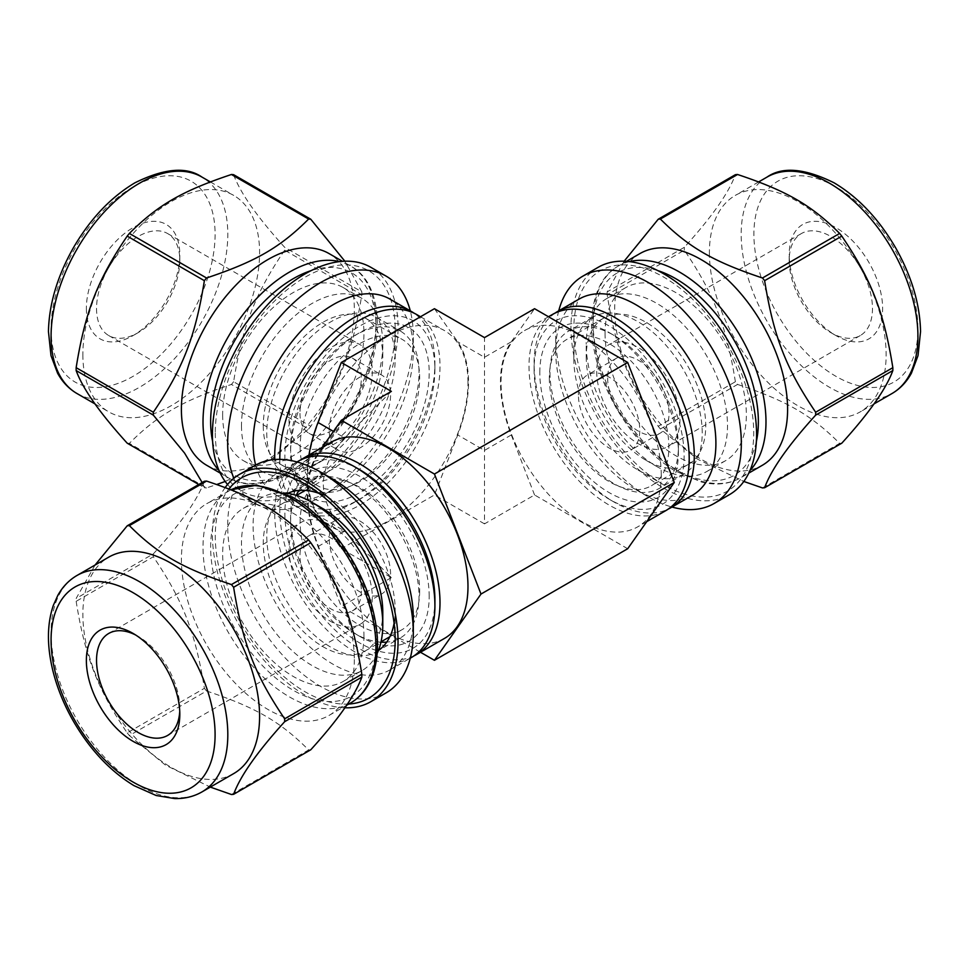 <?xml version="1.0" encoding="UTF-8"?>
<svg xmlns="http://www.w3.org/2000/svg" width="969" height="969" viewBox="0 0 969 969"><rect width="100%" height="100%" fill="white"/><g stroke="black" fill="none" stroke-linecap="round" stroke-linejoin="round"><path stroke-width="0.73" stroke-dasharray="4.84 3.63" d="M95.059 565.048L76.151 598.442L153.332 553.88C180.731 523.684 197.737 499.471 204.374 481.266M231.446 794.507L308.627 749.958C280.211 721.566 255.707 707.418 206.542 691.006L129.361 735.568L165.554 765.171L210.321 787.094M76.151 601.325C85.175 657.309 97.421 688.874 127.205 732.879L204.374 688.317C195.363 632.333 183.105 600.768 153.332 556.763L76.151 601.325A147.445 85.127 60 0 1 76.151 598.442M233.614 174.686C240.251 192.904 257.257 217.104 284.656 247.301L361.837 291.863L344.855 261.206M202.17 482.538L204.374 487.734L198.766 484.5M225.183 481.46L271.55 459.149L308.627 428.988L231.446 384.439C182.281 400.839 157.777 414.986 129.361 443.378L206.542 487.928L216.765 484.5M284.656 250.184C254.883 294.188 242.625 325.754 233.614 381.738L310.783 426.299C340.567 382.295 352.813 350.73 361.837 294.746L284.656 250.184A147.445 85.127 120 0 0 284.656 247.301M354.315 659.489A122.264 70.592 60 0 1 328.988 715.461A122.264 70.592 60 0 1 206.724 644.869A122.264 70.592 60 0 1 206.724 503.686A122.264 70.592 60 0 1 300.947 536.451A122.264 70.592 60 0 1 354.315 659.489M310.783 749.764A147.445 85.127 60 0 1 308.627 749.958M206.542 691.006A147.445 85.127 60 0 1 204.374 688.317M153.332 556.763A147.445 85.127 60 0 1 153.332 553.88M129.361 735.568A147.445 85.127 60 0 1 127.205 732.879M206.724 465.314A122.264 70.592 120 0 0 329 394.722A122.264 70.592 120 0 0 328.988 253.539M204.374 487.734A147.445 85.127 120 0 0 206.542 487.928M308.627 428.988A147.445 85.127 120 0 0 310.783 426.299M361.837 294.746A147.445 85.127 120 0 0 361.837 291.863M231.446 384.439A147.445 85.127 120 0 0 233.614 381.738M127.205 443.184A147.445 85.127 120 0 0 129.361 443.378M319.189 493.451A90.807 52.423 60 0 1 330.974 498.999A90.807 52.423 60 0 1 395.182 610.204A90.807 52.423 60 0 1 394.092 623.188M378.431 650.478A90.807 52.423 60 0 1 376.372 651.774A90.807 52.423 60 0 1 285.576 599.351A90.807 52.423 60 0 1 285.576 494.505A90.807 52.423 60 0 1 287.732 493.366M299.082 490.375A90.807 52.423 60 0 1 309.414 480.733A90.807 52.423 60 0 1 379.388 505.067A90.807 52.423 60 0 1 419.02 596.444A90.807 52.423 60 0 1 400.221 638.014A90.807 52.423 60 0 1 386.704 642.132M380.962 642.181A90.807 52.423 60 0 1 354.811 633.508A90.807 52.423 60 0 1 290.603 522.303A90.807 52.423 60 0 1 296.175 495.329M395.182 610.204L395.182 639.94M348.804 704.027A127.218 73.45 60 0 1 239.985 621.844A127.218 73.45 60 0 1 228.914 488.957M344.855 707.794A131.263 75.788 60 0 1 236.727 620.766A131.263 75.788 60 0 1 225.183 487.54M386.11 692.871A131.263 75.788 60 0 1 254.859 617.083A131.263 75.788 60 0 1 254.859 465.52M413.303 618.101A113.276 65.407 60 0 1 389.841 669.954A113.276 65.407 60 0 1 276.565 604.559A113.276 65.407 60 0 1 276.565 473.744A113.276 65.407 60 0 1 333.203 479.364M411.45 657.479A113.276 65.407 60 0 1 298.173 592.071A113.276 65.407 60 0 1 298.173 461.268M434.911 599.75A106.081 61.253 60 0 1 359.899 643.053A106.081 61.253 60 0 1 284.886 513.122A106.081 61.253 60 0 1 359.899 469.82M429.194 596.444A97.99 56.577 -120 0 0 359.899 476.421A97.99 56.577 -120 0 0 290.603 516.429A97.99 56.577 -120 0 0 359.899 636.451A97.99 56.577 -120 0 0 429.194 596.444M382.791 612.226A84.509 48.789 60 0 1 365.289 650.914A84.509 48.789 60 0 1 280.78 602.124A84.509 48.789 60 0 1 280.78 504.534A84.509 48.789 60 0 1 323.028 508.725M377.171 653.421A99.904 57.68 60 0 1 362.091 670.536A99.904 57.68 60 0 1 262.187 612.856A99.904 57.68 60 0 1 262.187 497.485A99.904 57.68 60 0 1 284.547 492.991M419.662 590.933A84.509 48.789 60 0 1 402.159 629.62A84.509 48.789 60 0 1 317.65 580.831A84.509 48.789 60 0 1 317.65 483.252A84.509 48.789 60 0 1 382.767 505.891A84.509 48.789 60 0 1 419.662 590.933M361.34 591.029A43.387 25.049 60 0 1 352.353 610.894A43.387 25.049 60 0 1 308.966 585.845A43.387 25.049 60 0 1 308.966 535.748A43.387 25.049 60 0 1 342.396 547.364A43.387 25.049 60 0 1 361.34 591.029M390.58 574.145A43.387 25.049 -120 0 0 371.636 530.491A43.387 25.049 -120 0 0 338.205 518.863A43.387 25.049 -120 0 0 338.205 568.96A43.387 25.049 -120 0 0 381.592 594.009A43.387 25.049 -120 0 0 390.58 574.145M372.302 597.364A58.891 34 60 0 1 360.105 624.315A58.891 34 60 0 1 301.214 590.315A58.891 34 60 0 1 301.214 522.327A58.891 34 60 0 1 346.587 538.098A58.891 34 60 0 1 372.302 597.364M135.708 635.034A58.891 34 60 0 1 138.179 636.367A58.891 34 60 0 1 179.81 708.496A58.891 34 60 0 1 179.737 711.294M179.81 708.496L179.81 714.359M233.711 773.589A124.965 72.154 60 0 1 108.746 701.435A124.965 72.154 60 0 1 108.746 557.139M363.932 635.676A99.904 57.68 60 0 1 343.244 681.413A99.904 57.68 60 0 1 243.34 623.733A99.904 57.68 60 0 1 243.34 508.374A99.904 57.68 60 0 1 320.327 535.142A99.904 57.68 60 0 1 363.932 635.676M266.766 432.937A90.807 52.423 120 0 0 285.576 474.495A90.807 52.423 120 0 0 330.974 470.001A90.807 52.423 120 0 0 395.182 358.796A90.807 52.423 120 0 0 376.372 317.226A90.807 52.423 120 0 0 306.41 341.548A90.807 52.423 120 0 0 266.766 432.937M290.603 446.697A90.807 52.423 120 0 0 309.414 488.267A90.807 52.423 120 0 0 400.221 435.844A90.807 52.423 120 0 0 400.221 330.986A90.807 52.423 120 0 0 354.811 335.492A90.807 52.423 120 0 0 290.603 446.697L290.603 452.571A97.99 56.577 -60 0 1 359.899 332.549A97.99 56.577 -60 0 1 429.194 372.556A97.99 56.577 -60 0 1 359.899 492.579A97.99 56.577 -60 0 1 290.603 452.571M215.275 432.937A127.218 73.45 120 0 0 305.235 484.863A127.218 73.45 120 0 0 395.182 329.06A127.218 73.45 120 0 0 305.235 277.134A127.218 73.45 120 0 0 215.275 432.937M227.545 484.5A131.263 75.788 120 0 0 239.597 494.674A131.263 75.788 120 0 0 370.861 418.887A131.263 75.788 120 0 0 370.861 267.323M233.856 478.286A131.263 75.788 120 0 0 254.859 503.48A131.263 75.788 120 0 0 320.485 496.976A131.263 75.788 120 0 0 413.303 336.219A131.263 75.788 120 0 0 410.287 310.843M255.646 465.072A113.276 65.407 120 0 0 276.565 495.256A113.276 65.407 120 0 0 333.203 489.636A113.276 65.407 120 0 0 413.303 350.899A113.276 65.407 120 0 0 389.841 299.046M274.784 459.524A113.276 65.407 120 0 0 298.173 507.732A113.276 65.407 120 0 0 354.811 502.124A113.276 65.407 120 0 0 434.911 363.387A113.276 65.407 120 0 0 413.945 313.096M284.886 455.866A106.081 61.253 120 0 0 359.899 499.18A106.081 61.253 120 0 0 434.911 369.25A106.081 61.253 120 0 0 359.899 325.947A106.081 61.253 120 0 0 284.886 455.866M263.277 425.779A84.509 48.789 120 0 0 280.78 464.466A84.509 48.789 120 0 0 323.028 460.275A84.509 48.789 120 0 0 382.791 356.774A84.509 48.789 120 0 0 365.289 318.086A84.509 48.789 120 0 0 300.16 340.725A84.509 48.789 120 0 0 263.277 425.779M241.499 425.779A99.904 57.68 120 0 0 262.187 471.515A99.904 57.68 120 0 0 312.139 466.561A99.904 57.68 120 0 0 382.791 344.201A99.904 57.68 120 0 0 362.091 298.464A99.904 57.68 120 0 0 285.104 325.233A99.904 57.68 120 0 0 241.499 425.779M300.148 447.06A84.509 48.789 120 0 0 317.65 485.748A84.509 48.789 120 0 0 402.159 436.958A84.509 48.789 120 0 0 402.159 339.38A84.509 48.789 120 0 0 337.03 362.018A84.509 48.789 120 0 0 300.148 447.06M299.978 413.388A43.387 25.049 120 0 0 308.966 433.252A43.387 25.049 120 0 0 352.353 408.203A43.387 25.049 120 0 0 352.353 358.106A43.387 25.049 120 0 0 318.922 369.734A43.387 25.049 120 0 0 299.978 413.388M329.218 430.272A43.387 25.049 -60 0 1 348.162 386.607A43.387 25.049 -60 0 1 381.592 374.991A43.387 25.049 -60 0 1 381.592 425.088A43.387 25.049 -60 0 1 338.205 450.137A43.387 25.049 -60 0 1 329.218 430.272M289.016 419.722A58.891 34 120 0 0 301.214 446.673A58.891 34 120 0 0 360.105 412.673A58.891 34 120 0 0 360.105 344.685A58.891 34 120 0 0 314.719 360.456A58.891 34 120 0 0 289.016 419.722M96.537 308.59A58.891 34 120 0 0 108.734 335.553A58.891 34 120 0 0 138.179 332.633A58.891 34 120 0 0 179.81 260.504A58.891 34 120 0 0 167.613 233.553A58.891 34 120 0 0 122.239 249.324A58.891 34 120 0 0 96.537 308.59M86.362 308.59A66.074 38.154 120 0 0 133.092 335.565A66.074 38.154 120 0 0 179.81 254.641A66.074 38.154 120 0 0 133.092 227.654A66.074 38.154 120 0 0 86.362 308.59M82.862 354.654A124.965 72.154 120 0 0 108.746 411.861A124.965 72.154 120 0 0 233.711 339.707A124.965 72.154 120 0 0 233.711 195.411A124.965 72.154 120 0 0 137.416 228.89A124.965 72.154 120 0 0 82.862 354.654M222.64 414.889A99.904 57.68 120 0 0 243.34 460.626A99.904 57.68 120 0 0 343.244 402.947A99.904 57.68 120 0 0 343.244 287.587A99.904 57.68 120 0 0 266.257 314.344A99.904 57.68 120 0 0 222.64 414.889M624.145 261.206L607.175 291.863L684.344 247.301C711.743 217.104 728.761 192.904 735.386 174.686M735.386 381.738C726.375 325.754 714.129 294.188 684.344 250.184L607.175 294.746C616.187 350.73 628.433 382.295 658.217 426.299L735.386 381.738A147.445 85.127 -120 0 0 737.554 384.439L660.374 428.988L697.45 459.149L743.817 481.46M762.47 487.928L839.639 443.378C811.223 414.986 786.731 400.839 737.554 384.439M640.012 253.539A122.264 70.592 -120 0 0 614.685 309.511A122.264 70.592 -120 0 0 668.053 432.549A122.264 70.592 -120 0 0 762.276 465.314M607.175 291.863A147.445 85.127 -120 0 0 607.163 293.292A147.445 85.127 -120 0 0 607.175 294.746M658.217 426.299A147.445 85.127 -120 0 0 660.374 428.988M839.639 443.378A147.445 85.127 -120 0 0 841.807 443.184M684.344 247.301A147.445 85.127 -120 0 0 684.344 248.742A147.445 85.127 -120 0 0 684.344 250.184M573.818 358.796A90.807 52.423 -120 0 0 638.026 470.001A90.807 52.423 -120 0 0 683.424 474.495A90.807 52.423 -120 0 0 683.424 369.649A90.807 52.423 -120 0 0 592.628 317.226A90.807 52.423 -120 0 0 573.818 358.796L573.818 329.06A127.218 73.45 -120 0 0 663.777 484.863A127.218 73.45 -120 0 0 753.725 432.937A127.218 73.45 -120 0 0 663.777 277.134A127.218 73.45 -120 0 0 573.818 329.06M549.98 372.556A90.807 52.423 -120 0 0 589.612 463.933A90.807 52.423 -120 0 0 659.586 488.267A90.807 52.423 -120 0 0 678.397 446.697A90.807 52.423 -120 0 0 614.189 335.492A90.807 52.423 -120 0 0 568.791 330.986A90.807 52.423 -120 0 0 549.98 372.556M598.139 267.323A131.263 75.788 -120 0 0 570.959 327.413A131.263 75.788 -120 0 0 628.251 459.512A131.263 75.788 -120 0 0 729.403 494.674M558.725 310.843A131.263 75.788 -120 0 0 555.697 336.219A131.263 75.788 -120 0 0 648.515 496.976A131.263 75.788 -120 0 0 672.001 507.053M579.159 299.046A113.276 65.407 -120 0 0 555.697 350.899A113.276 65.407 -120 0 0 635.797 489.636A113.276 65.407 -120 0 0 692.435 495.256M555.697 350.899L555.697 336.219M555.067 313.096A113.276 65.407 -120 0 0 534.089 363.387A113.276 65.407 -120 0 0 614.189 502.124A113.276 65.407 -120 0 0 668.222 509.1M534.089 369.25A106.081 61.253 -120 0 0 609.101 499.18A106.081 61.253 -120 0 0 684.114 455.878A106.081 61.253 -120 0 0 609.101 325.947A106.081 61.253 -120 0 0 534.089 369.25L534.089 363.387M539.806 372.556A97.99 56.577 60 0 1 609.101 332.549A97.99 56.577 60 0 1 678.397 452.571A97.99 56.577 60 0 1 609.101 492.579A97.99 56.577 60 0 1 539.806 372.556M586.221 356.774A84.509 48.789 -120 0 0 645.972 460.275A84.509 48.789 -120 0 0 688.232 464.466A84.509 48.789 -120 0 0 688.232 366.876A84.509 48.789 -120 0 0 603.723 318.086A84.509 48.789 -120 0 0 586.221 356.774L586.221 344.201A99.904 57.68 -120 0 0 656.861 466.561A99.904 57.68 -120 0 0 706.813 471.515A99.904 57.68 -120 0 0 706.813 356.144A99.904 57.68 -120 0 0 606.909 298.464A99.904 57.68 -120 0 0 586.221 344.201M549.338 378.067A84.509 48.789 -120 0 0 586.233 463.109A84.509 48.789 -120 0 0 651.362 485.748A84.509 48.789 -120 0 0 651.362 388.169A84.509 48.789 -120 0 0 566.853 339.38A84.509 48.789 -120 0 0 549.338 378.067M607.66 377.971A43.387 25.049 -120 0 0 626.604 421.636A43.387 25.049 -120 0 0 660.034 433.252A43.387 25.049 -120 0 0 660.034 383.155A43.387 25.049 -120 0 0 616.647 358.106A43.387 25.049 -120 0 0 607.66 377.971M578.42 394.855A43.387 25.049 60 0 1 587.408 374.991A43.387 25.049 60 0 1 630.795 400.04A43.387 25.049 60 0 1 630.795 450.137A43.387 25.049 60 0 1 597.364 438.509A43.387 25.049 60 0 1 578.42 394.855M596.71 371.636A58.891 34 -120 0 0 622.413 430.902A58.891 34 -120 0 0 667.786 446.673A58.891 34 -120 0 0 667.786 378.685A58.891 34 -120 0 0 608.895 344.685A58.891 34 -120 0 0 596.71 371.636M789.19 260.504A58.891 34 -120 0 0 830.833 332.633A58.891 34 -120 0 0 860.278 335.553A58.891 34 -120 0 0 860.278 267.553A58.891 34 -120 0 0 801.387 233.553A58.891 34 -120 0 0 789.19 260.504L789.19 254.641A66.074 38.154 -120 0 0 835.92 335.565A66.074 38.154 -120 0 0 882.638 308.59A66.074 38.154 -120 0 0 835.92 227.654A66.074 38.154 -120 0 0 789.19 254.641M709.405 252.618A124.965 72.154 -120 0 0 763.96 378.382A124.965 72.154 -120 0 0 860.254 411.861A124.965 72.154 -120 0 0 860.254 267.565A124.965 72.154 -120 0 0 735.289 195.411A124.965 72.154 -120 0 0 709.405 252.618M605.068 333.324A99.904 57.68 -120 0 0 648.685 433.858A99.904 57.68 -120 0 0 725.672 460.626A99.904 57.68 -120 0 0 725.672 345.267A99.904 57.68 -120 0 0 625.768 287.587A99.904 57.68 -120 0 0 605.068 333.324M552.463 314.465A113.276 65.407 -120 0 0 552.463 445.268A113.276 65.407 -120 0 0 665.739 510.663M661.233 474.955A113.276 65.407 -120 0 0 611.778 360.952A113.276 65.407 -120 0 0 524.495 330.611A113.276 65.407 -120 0 0 524.495 461.414A113.276 65.407 -120 0 0 637.772 526.809A113.276 65.407 -120 0 0 661.233 474.955M279.799 459.379A113.276 65.407 120 0 0 303.261 510.663A113.276 65.407 120 0 0 390.555 480.321A113.276 65.407 120 0 0 439.999 366.318A113.276 65.407 120 0 0 416.537 314.465M467.979 382.464A113.276 65.407 120 0 0 444.517 330.611A113.276 65.407 120 0 0 331.228 396.006A113.276 65.407 120 0 0 331.228 526.809A113.276 65.407 120 0 0 418.523 496.467A113.276 65.407 120 0 0 467.979 382.464M391.367 391.367L344.807 437.94C316.209 468.984 316.209 500.016 344.807 531.06L391.367 577.633L341.306 548.733L318.026 515.605A114.063 65.856 -60 0 1 308.954 455.042M627.694 548.733L534.561 494.965L484.5 523.866L484.5 337.6M484.5 523.866L434.439 494.965L341.306 548.733M434.439 308.699L457.719 341.815A114.063 65.856 -60 0 1 457.719 434.948L434.439 494.965M391.367 577.633L341.306 606.533L420.498 652.258M534.561 494.965L511.281 434.948A114.063 65.856 60 0 1 511.281 341.815L534.561 308.699M413.945 655.904A113.276 65.407 60 0 1 327.595 622.425A113.276 65.407 60 0 1 279.799 510.191A113.276 65.407 60 0 1 300.778 459.9M444.517 638.389A113.276 65.407 60 0 1 357.222 608.048A113.276 65.407 60 0 1 307.767 494.045A113.276 65.407 60 0 1 331.228 442.191M322.265 447.363L318.026 453.395A114.063 65.856 -120 0 0 318.026 546.528L341.306 606.533M201.927 791.939A124.965 72.154 60 0 1 76.963 719.785A124.965 72.154 60 0 1 76.963 575.489M350.608 702.985A122.264 70.592 60 0 1 228.333 632.394A122.264 70.592 60 0 1 228.345 491.21A122.264 70.592 60 0 1 231.022 489.793L206.724 503.686M293.292 499.471A116.874 67.479 60 0 1 364.853 683.932A116.874 67.479 60 0 1 221.719 601.289A116.874 67.479 60 0 1 293.292 499.471M133.092 186.92A115.977 66.958 120 0 0 62.064 369.964A115.977 66.958 120 0 0 204.108 287.963A115.977 66.958 120 0 0 133.092 186.92M76.963 393.511A124.965 72.154 120 0 0 201.927 321.357A124.965 72.154 120 0 0 201.927 177.061M218.994 470.413A122.264 70.592 120 0 0 228.345 477.79A122.264 70.592 120 0 0 350.608 407.198A122.264 70.592 120 0 0 350.608 266.015A122.264 70.592 120 0 0 339.55 261.606M212.611 441.355A116.874 67.479 120 0 0 299.3 465.81A116.874 67.479 120 0 0 375.718 333.457A116.874 67.479 120 0 0 311.182 270.605M835.92 186.92A115.977 66.958 -120 0 0 764.892 287.963A115.977 66.958 -120 0 0 906.936 369.964A115.977 66.958 -120 0 0 835.92 186.92M767.073 177.061A124.965 72.154 -120 0 0 741.188 234.268A124.965 72.154 -120 0 0 795.743 360.032A124.965 72.154 -120 0 0 892.037 393.511M629.462 261.606A122.264 70.592 -120 0 0 618.392 266.015A122.264 70.592 -120 0 0 593.076 321.987A122.264 70.592 -120 0 0 646.444 445.037A122.264 70.592 -120 0 0 740.667 477.79A122.264 70.592 -120 0 0 750.006 470.413M657.818 270.605A116.874 67.479 -120 0 0 593.294 333.457A116.874 67.479 -120 0 0 669.7 465.81A116.874 67.479 -120 0 0 756.401 441.355M318.026 546.528L344.807 531.06L318.026 515.605M318.026 453.395L344.807 437.94L333.481 431.399M511.281 434.948L484.5 450.415L457.719 434.948M511.281 341.815L484.5 357.282L457.719 341.815M376.372 651.774L400.221 638.014M285.576 494.505L309.414 480.733M330.974 498.999L305.235 484.137M389.841 669.954L410.287 658.157M276.565 473.744L296.998 461.947M354.811 633.508L359.899 636.451M290.603 522.303L290.603 516.429M365.289 650.914L381.035 641.817M389.841 636.742L402.159 629.62M280.78 504.534L296.526 495.438M305.332 490.362L317.65 483.252M352.353 610.894L381.592 594.009M308.966 535.748L338.205 518.863M167.613 735.447L360.105 624.315M108.734 633.447L301.214 522.327M138.179 636.367L133.092 633.435M328.988 715.461L346.539 705.335M343.244 681.413L362.091 670.536M243.34 508.374L262.187 497.485M285.576 474.495L309.414 488.267M376.372 317.226L400.221 330.986M395.182 358.796L395.182 329.06M330.974 470.001L305.235 484.863M239.597 494.674L254.859 503.48M413.303 350.899L413.303 336.219M333.203 489.636L320.485 496.976M276.565 495.256L298.173 507.732M434.911 369.25L434.911 363.387M359.899 499.18L354.811 502.124M354.811 335.492L359.899 332.549M382.791 356.774L382.791 344.201M323.028 460.275L312.139 466.561M280.78 464.466L317.65 485.748M365.289 318.086L402.159 339.38M308.966 433.252L338.205 450.137M352.353 358.106L381.592 374.991M108.734 335.553L301.214 446.673M167.613 233.553L360.105 344.685M179.81 260.504L179.81 254.641M138.179 332.633L133.092 335.565M95.059 403.952L108.746 411.861M210.321 181.906L233.711 195.411M220.229 473.102L228.345 477.79C245.363 487.879 266.959 485.772 293.123 471.443C316.136 457.489 335.843 436.644 352.244 408.918C385.759 353.043 386.207 285.031 350.608 266.015L342.493 261.327M243.34 460.626L262.187 471.515M343.244 287.587L362.091 298.464M592.628 317.226L568.791 330.986M683.424 474.495L659.586 488.267M638.026 470.001L663.777 484.863M635.797 489.636L648.515 496.976M609.101 499.18L614.189 502.124M614.189 335.492L609.101 332.549M678.397 446.697L678.397 452.571M645.972 460.275L656.861 466.561M603.723 318.086L566.853 339.38M688.232 464.466L651.362 485.748M616.647 358.106L587.408 374.991M660.034 433.252L630.795 450.137M801.387 233.553L608.895 344.685M860.278 335.553L667.786 446.673M830.833 332.633L835.92 335.565M758.679 181.906L735.289 195.411M873.941 403.952L860.254 411.861M626.507 261.327L618.392 266.015C601.143 275.717 592.18 295.472 591.502 325.293C592.071 352.207 600.271 379.691 616.09 407.755C632.333 435.626 651.955 456.678 674.981 470.91L702.125 482.283C716.648 485.578 729.5 484.088 740.667 477.79L748.783 473.102M625.768 287.587L606.909 298.464M725.672 460.626L706.813 471.515M548.502 316.742L524.495 330.611M646.747 521.637L637.772 526.809M303.261 510.663L331.228 526.809M420.498 316.742L444.517 330.611"/><path stroke-width="1.45" d="M206.542 481.072C255.707 497.472 280.211 511.62 308.627 540.012L231.446 584.561C182.281 568.161 157.777 554.014 129.361 525.622L206.542 481.072A147.445 85.127 60 0 0 204.374 481.266L127.205 525.816L95.059 565.048M284.656 718.816C254.883 674.812 242.625 643.246 233.614 587.262L310.783 542.701C340.567 586.705 352.813 618.27 361.837 674.254L284.656 718.816A147.445 85.127 60 0 1 284.668 720.258A147.445 85.127 60 0 1 284.656 721.699L361.837 677.137C355.199 695.354 338.181 719.555 310.783 749.764L233.614 794.314C240.251 776.096 257.257 751.896 284.656 721.699M210.321 787.094L231.446 794.507A147.445 85.127 60 0 0 233.614 794.314M344.855 261.206L310.783 219.236L233.614 174.686A147.445 85.127 120 0 0 231.446 174.493L308.627 219.042C280.211 247.434 255.707 261.582 206.542 277.994L129.361 233.432C157.777 205.04 182.281 190.893 231.446 174.493M76.151 367.675C85.175 311.691 97.421 280.126 127.205 236.121L204.374 280.683C195.363 336.667 183.105 368.232 153.332 412.237L76.151 367.675A147.445 85.127 120 0 0 76.151 369.128A147.445 85.127 120 0 0 76.151 370.558L153.332 415.12L184.57 453.08L202.17 482.538M198.766 484.5L127.205 443.184C99.807 412.976 82.789 388.775 76.151 370.558M216.765 484.5L225.183 481.46M361.837 674.254A147.445 85.127 60 0 1 361.837 675.708A147.445 85.127 60 0 1 361.837 677.137M308.627 540.012A147.445 85.127 60 0 1 310.783 542.701M231.446 584.561A147.445 85.127 60 0 1 233.614 587.262M127.205 525.816A147.445 85.127 60 0 1 129.361 525.622M342.493 261.327L328.988 253.539A122.264 70.592 120 0 0 234.777 286.291A122.264 70.592 120 0 0 181.397 409.342A122.264 70.592 120 0 0 206.724 465.314L220.229 473.102M153.332 412.237A147.445 85.127 120 0 0 153.32 413.678A147.445 85.127 120 0 0 153.332 415.12M310.783 219.236A147.445 85.127 120 0 0 308.627 219.042M206.542 277.994A147.445 85.127 120 0 0 204.374 280.683M129.361 233.432A147.445 85.127 120 0 0 127.205 236.121M394.092 623.188A90.807 52.423 60 0 1 378.431 650.478M287.732 493.366A90.807 52.423 60 0 1 319.189 493.451M386.704 642.132A90.807 52.423 60 0 1 380.962 642.181M296.175 495.329A90.807 52.423 60 0 1 299.082 490.375M228.914 488.957A127.218 73.45 60 0 1 305.235 484.137A127.218 73.45 60 0 1 395.182 639.94A127.218 73.45 60 0 1 348.804 704.027M225.183 487.54A131.263 75.788 60 0 1 239.597 474.325A131.263 75.788 60 0 1 340.749 509.488A131.263 75.788 60 0 1 398.041 641.587A131.263 75.788 60 0 1 370.861 701.677A131.263 75.788 60 0 1 344.855 707.794M239.597 474.325L254.859 465.52A131.263 75.788 60 0 1 320.485 472.024A131.263 75.788 60 0 1 413.303 632.781A131.263 75.788 60 0 1 386.11 692.871L370.861 701.677M320.485 472.024L333.203 479.364A113.276 65.407 60 0 1 413.303 618.101L413.303 632.781M296.998 461.947L298.173 461.268A113.276 65.407 60 0 1 354.811 466.876A113.276 65.407 60 0 1 434.911 605.613A113.276 65.407 60 0 1 411.45 657.479L410.287 658.157M354.811 466.876L359.899 469.82A106.081 61.253 60 0 1 434.911 599.75L434.911 605.613M284.547 492.991A99.904 57.68 60 0 1 312.139 502.439L323.028 508.725A84.509 48.789 60 0 1 382.791 612.226L382.791 624.799A99.904 57.68 60 0 1 377.171 653.421M312.139 502.439A99.904 57.68 60 0 1 382.791 624.799M179.737 711.294A58.891 34 60 0 1 167.613 735.447A58.891 34 60 0 1 108.734 701.447A58.891 34 60 0 1 108.734 633.447A58.891 34 60 0 1 135.708 635.034M179.81 714.359A66.074 38.154 60 0 1 133.092 741.346A66.074 38.154 60 0 1 86.362 660.41A66.074 38.154 60 0 1 133.092 633.435A66.074 38.154 60 0 1 179.81 714.359M76.963 575.489L108.746 557.139A124.965 72.154 60 0 1 205.04 590.618A124.965 72.154 60 0 1 259.595 716.382A124.965 72.154 60 0 1 233.711 773.589L201.927 791.939C193.764 796.603 184.667 798.807 174.638 798.565L156.154 795.501L133.976 785.629C110.539 771.409 90.553 750.285 74.007 722.268C64.196 705.335 57.098 687.966 52.738 670.173C46.827 645.548 47.021 623.963 53.331 605.395L57.849 595.329C62.634 586.754 69.005 580.14 76.963 575.489A124.965 72.154 60 0 1 139.439 581.679A124.965 72.154 60 0 1 227.812 734.732A124.965 72.154 60 0 1 201.927 791.939M410.287 310.843A131.263 75.788 120 0 0 386.11 276.129L370.861 267.323A131.263 75.788 120 0 0 269.709 302.485A131.263 75.788 120 0 0 212.417 434.584A131.263 75.788 120 0 0 227.545 484.5M386.11 276.129A131.263 75.788 120 0 0 284.971 311.303A131.263 75.788 120 0 0 227.667 443.39A131.263 75.788 120 0 0 233.856 478.286M413.945 313.096A113.276 65.407 120 0 0 411.45 311.521L389.841 299.046A113.276 65.407 120 0 0 302.546 329.399A113.276 65.407 120 0 0 253.103 443.39A113.276 65.407 120 0 0 255.646 465.072M411.45 311.521A113.276 65.407 120 0 0 324.167 341.875A113.276 65.407 120 0 0 274.712 455.866A113.276 65.407 120 0 0 274.784 459.524M841.807 236.121C871.579 280.126 883.825 311.691 892.849 367.675L815.668 412.237C785.895 368.232 773.65 336.667 764.626 280.683L841.807 236.121A147.445 85.127 -120 0 0 839.639 233.432L762.47 277.994C713.293 261.582 688.789 247.434 660.374 219.042L737.554 174.493C786.731 190.893 811.223 205.04 839.639 233.432M737.554 174.493A147.445 85.127 -120 0 0 735.386 174.686L658.217 219.236L624.145 261.206M743.817 481.46L762.47 487.928A147.445 85.127 -120 0 0 764.626 487.734C771.263 469.529 788.281 445.316 815.668 415.12L892.849 370.558C886.211 388.775 869.193 412.976 841.807 443.184L764.626 487.734M748.783 473.102L762.276 465.314A122.264 70.592 -120 0 0 762.276 324.13A122.264 70.592 -120 0 0 640.012 253.539L626.507 261.327M815.668 415.12A147.445 85.127 -120 0 0 815.668 412.237M764.626 280.683A147.445 85.127 -120 0 0 762.47 277.994M660.374 219.042A147.445 85.127 -120 0 0 658.217 219.236M672.001 507.053A131.263 75.788 -120 0 0 714.141 503.48L729.403 494.674A131.263 75.788 -120 0 0 729.403 343.111A131.263 75.788 -120 0 0 598.139 267.323L582.89 276.129A131.263 75.788 -120 0 0 558.725 310.843M714.141 503.48A131.263 75.788 -120 0 0 714.141 351.917A131.263 75.788 -120 0 0 582.89 276.129M668.222 509.1A113.276 65.407 -120 0 0 670.827 507.732L692.435 495.256A113.276 65.407 -120 0 0 692.435 364.441A113.276 65.407 -120 0 0 579.159 299.046L557.55 311.521A113.276 65.407 -120 0 0 555.067 313.096M670.827 507.732A113.276 65.407 -120 0 0 670.827 376.929A113.276 65.407 -120 0 0 557.55 311.521M892.849 370.558A147.445 85.127 -120 0 0 892.849 367.675M646.747 521.637L665.739 510.663A113.276 65.407 -120 0 0 689.201 458.809A113.276 65.407 -120 0 0 639.758 344.807A113.276 65.407 -120 0 0 552.463 314.465L548.502 316.742M420.498 316.742L416.537 314.465A113.276 65.407 120 0 0 329.024 345.049A113.276 65.407 120 0 0 279.799 459.379M308.954 455.042A114.063 65.856 -60 0 1 318.026 422.472L341.306 362.467L434.439 308.699L484.5 337.6L534.561 308.699L627.694 362.467L674.267 482.477L627.694 548.733L434.439 660.301L480.999 594.058L674.267 482.477M627.694 362.467L434.439 474.035L341.306 420.267L391.367 391.367L341.306 362.467M420.498 652.258L434.439 660.301M300.778 459.9A113.276 65.407 60 0 1 303.261 458.337A113.276 65.407 60 0 1 416.537 523.732A113.276 65.407 60 0 1 416.537 654.535A113.276 65.407 60 0 1 413.945 655.904M303.261 458.337L331.228 442.191A113.276 65.407 60 0 1 444.517 507.586A113.276 65.407 60 0 1 444.517 638.389L416.537 654.535M341.306 420.267L322.265 447.363M480.999 594.058L434.439 474.035M133.092 592.689A115.977 66.958 60 0 1 204.108 775.733A115.977 66.958 60 0 1 62.064 693.731A115.977 66.958 60 0 1 133.092 592.689M350.608 702.985C361.655 696.457 369.383 686.064 373.78 671.808C379.182 653.457 378.709 632.188 372.362 607.987C360.831 563.159 327.474 516.865 292.166 497L256.955 485.178L231.022 489.781A122.264 70.592 60 0 1 289.477 497.267A122.264 70.592 60 0 1 375.936 647.013A122.264 70.592 60 0 1 350.608 702.985L346.539 705.335M51.078 336.304A124.965 72.154 120 0 0 76.963 393.511C68.847 388.763 62.391 381.992 57.583 373.186L50.994 355.647L48.45 331.507C49.056 304.096 57.341 276.226 73.329 247.894C90.226 218.897 110.769 197.204 134.945 182.802C164.282 168.303 186.605 166.389 201.927 177.061A124.965 72.154 120 0 0 139.439 183.25A124.965 72.154 120 0 0 51.078 336.304M339.55 261.606A122.264 70.592 120 0 0 289.477 272.071A122.264 70.592 120 0 0 203.018 421.818A122.264 70.592 120 0 0 218.994 470.413M311.182 270.605A116.874 67.479 120 0 0 293.292 278.672A116.874 67.479 120 0 0 212.611 441.355M892.037 393.511A124.965 72.154 -120 0 0 911.199 293.365A124.965 72.154 -120 0 0 829.561 183.25A124.965 72.154 -120 0 0 767.073 177.061C782.395 166.389 804.718 168.303 834.055 182.802C858.231 197.204 878.774 218.897 895.671 247.894C911.659 276.226 919.944 304.096 920.55 331.507L918.018 355.647L911.417 373.186C906.609 381.992 900.153 388.763 892.037 393.511L873.941 403.952M750.006 470.413A122.264 70.592 -120 0 0 756.353 370.461A122.264 70.592 -120 0 0 679.523 272.071A122.264 70.592 -120 0 0 629.462 261.606M756.401 441.355A116.874 67.479 -120 0 0 675.72 278.672A116.874 67.479 -120 0 0 657.818 270.605M333.481 431.399L318.026 422.472M381.035 641.817L389.841 636.742M296.526 495.438L305.332 490.362M76.963 393.511L95.059 403.952M201.927 177.061L210.321 181.906M767.073 177.061L758.679 181.906"/></g></svg>
